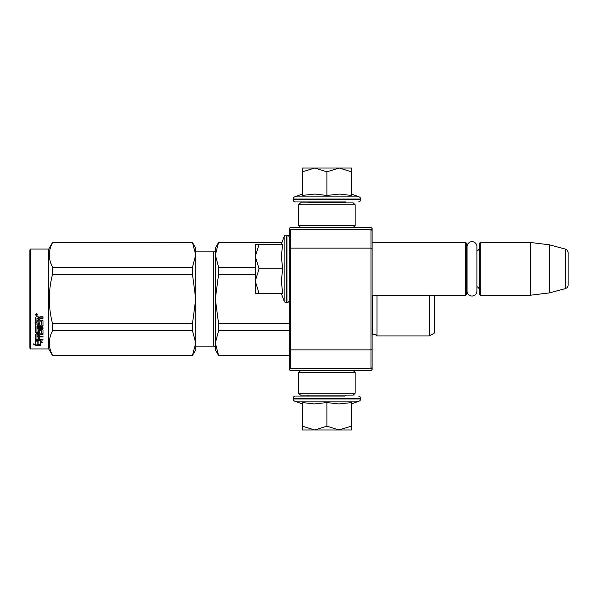 <?xml version="1.0" encoding="UTF-8"?>
<svg xmlns="http://www.w3.org/2000/svg" width="598" height="598" viewBox="0 0 598 598"><rect width="100%" height="100%" fill="white"/><g stroke="black" fill="none" stroke-linecap="round" stroke-linejoin="round"><path stroke-width="0.9" d="M372.12 296.705L372.12 297.228M372.12 228.518L372.12 369.482L370.984 370.611L290.329 370.611L289.2 369.482L289.2 228.518L290.329 227.389L370.984 227.389L372.12 228.518M372.12 240.994L372.12 240.471L372.12 240.994M372.12 248.589L370.984 248.118L370.984 229.273L372.12 230.409M372.12 367.591L370.984 368.727L290.329 368.727L290.329 248.118L370.984 248.118L370.984 349.882L372.12 349.411M289.2 349.411L290.329 349.882L370.984 349.882L370.984 368.727M370.984 229.273L290.329 229.273L289.2 230.409M289.2 248.589L290.329 248.118L290.329 229.273M290.329 368.727L289.2 367.591M372.12 295.233L465.588 295.233L465.588 242.467L372.12 242.467M465.588 295.233L466.343 294.478L466.343 243.222L465.588 242.467M467.053 249.433A4.522 4.522 147.9 0 1 466.343 246.989A4.522 4.522 147.9 0 0 467.053 249.433M467.053 288.266A4.522 4.522 32.2 0 0 466.343 290.71M479.529 246.989A4.522 4.522 -137.8 0 1 476.927 251.085M479.529 290.71A4.522 4.522 -42.2 0 0 476.927 286.614A4.522 4.522 -42.2 0 1 479.529 290.71M480.284 242.467L480.284 295.233L479.529 294.478L479.529 243.222L480.284 242.467L530.411 242.467L549.256 244.784L565.304 249.082L565.304 288.617L549.256 292.915L549.256 244.784M480.284 295.233L530.411 295.233L530.411 242.467M530.411 295.233L549.256 292.915M568.1 252.722A3.767 3.767 -124.1 0 0 565.304 249.082A3.767 3.767 -124.1 0 1 568.1 252.722L568.1 284.977A3.767 3.767 -55.9 0 1 565.304 288.617A3.767 3.767 -55.9 0 0 568.1 284.977L568.1 252.722M281.322 244.35L284.14 236.606L284.14 301.093A2.265 2.265 39.2 0 0 286.263 302.581L286.943 302.581A2.265 2.265 -49.8 0 0 289.2 300.316M289.2 237.376A2.265 2.265 -130.2 0 0 286.943 235.119L286.943 302.581M286.263 302.581L286.263 235.119A2.265 2.265 140.8 0 0 284.14 236.606A2.265 2.265 140.8 0 1 286.263 235.119L286.943 235.119M281.322 293.349L284.14 301.093M282.577 292.773L281.322 280.836L282.697 268.846L281.322 256.236L282.697 244.35L259.069 244.35L255.279 256.34L259.069 268.846L255.279 281.097L255.279 293.349L282.697 293.349M259.076 293.349L255.279 281.097L255.279 256.856M259.069 244.35L255.279 244.35L255.279 256.34M282.697 268.846L259.069 268.846M282.002 242.467L218.591 242.467L215.332 254.935L215.332 248.118L218.591 242.467L282.002 242.467L284.14 236.606M344.926 201.952L345.681 202.707L308.105 202.707L308.852 201.952M308.105 395.106L345.681 395.106M345.681 395.293L344.926 396.048L295.419 396.048L308.852 396.048L308.105 395.293M326.889 429.969L314.645 429.969L326.889 426.18L338.879 429.969L326.889 429.969M295.419 396.048A2.265 2.265 139.8 0 0 293.155 398.313L360.624 398.313A2.265 2.265 -139.8 0 0 358.359 396.048M302.394 403.934L294.65 401.116A2.265 2.265 50.8 0 1 293.155 398.986L293.155 398.313M293.155 398.986L360.624 398.986L360.624 398.313M294.65 401.116L359.136 401.116A2.265 2.265 -50.8 0 0 360.624 398.986M350.734 402.693L338.774 403.934L326.889 402.551L314.384 403.934L302.394 402.551L302.394 426.18L314.645 429.969L302.394 429.969L302.394 426.18M351.385 403.934L359.136 401.116M339.395 429.969L351.385 429.969L351.385 426.18L338.879 429.969M326.889 402.551L326.889 426.18M351.385 402.551L351.385 426.18M351.385 194.066L359.136 196.884L294.65 196.884A2.265 2.265 129.2 0 0 293.155 199.014L293.155 199.687A2.265 2.265 40.2 0 0 295.419 201.952L307.716 201.952M346.063 201.952L295.419 201.952M358.359 201.952A2.265 2.265 -40.2 0 0 360.624 199.687L293.155 199.687M359.136 196.884A2.265 2.265 -129.2 0 1 360.624 199.014L360.624 199.687M302.394 194.066L294.65 196.884M302.962 195.329L314.899 194.066L326.889 195.449L339.5 194.066L351.385 195.449L351.385 171.82L339.395 168.031L326.889 171.82L314.645 168.031L302.394 168.031L302.394 195.449M302.394 171.82L314.645 168.031L338.879 168.031M351.385 171.82L351.385 168.031L339.395 168.031M326.889 195.449L326.889 171.82M353.276 227.389L355.16 225.506L298.626 225.506L298.626 204.778L355.16 204.778L353.276 202.894L300.51 202.894L298.626 204.778M353.276 370.611L355.16 372.494L355.16 393.222L353.276 395.106L300.51 395.106L298.626 393.222L355.16 393.222M300.51 370.611L298.626 372.494L355.16 372.494M467.053 246.593A4.941 4.941 0 0 1 471.994 241.659A4.941 4.941 0 0 1 476.927 246.593L476.927 291.106A4.941 4.941 0 0 1 471.994 296.04A4.941 4.941 0 0 1 467.053 291.106L467.053 246.593A4.941 4.941 0 0 1 471.994 241.659A4.941 4.941 0 0 1 476.927 246.593M213.822 251.885L195.733 251.885L213.822 251.885A1.51 1.51 -136.3 0 0 215.332 250.383A1.51 1.51 -136.3 0 1 213.822 251.885L213.822 346.115L195.733 346.115M52.549 242.467L192.466 242.467L195.733 248.118L195.733 254.912L192.466 242.467L52.549 242.467L48.744 249.06L52.549 242.467L192.466 242.616M48.744 348.94L30.655 348.94L29.9 348.186L29.9 249.815L30.655 249.06L48.744 249.06L48.744 348.94L52.549 355.533L192.466 355.384L195.733 343.088L195.733 349.882L192.466 355.384M377.017 295.233L377.017 335.934A3.012 3.012 0 0 0 372.255 335.044L372.12 335.179M215.332 254.935L218.591 267.261L218.591 274.355L215.332 299L215.332 254.935L215.758 250.614M215.758 290.351L215.332 299L218.591 323.645L218.591 330.739L289.2 330.739M218.591 323.645L289.2 323.645M218.591 355.384L215.332 349.882L215.332 343.065L218.591 355.384L289.2 355.384M218.591 330.739L215.332 343.065L215.758 338.737M218.591 242.616L281.95 242.616M218.591 267.261L255.279 267.261M213.822 346.115A1.51 1.51 -43.7 0 1 215.332 347.617M215.332 299L215.332 343.065M218.591 274.355L255.279 274.355M434.305 295.233L434.305 333.108L429.401 335.934L377.017 335.934M372.255 295.233L372.255 335.044M429.401 295.233L429.401 335.934M195.733 248.118L192.466 242.467M50.494 262.298L52.549 267.261L192.466 267.261L195.733 254.912M195.733 343.088L195.733 298.948L192.466 274.355L192.466 267.261M195.733 298.948L195.733 254.957M195.733 343.043L192.466 330.739L192.466 323.645L195.733 299.052M52.549 355.384C48.244 347.169 48.244 338.954 52.549 330.739L52.549 323.645L192.466 323.645M52.549 323.645C48.244 307.215 48.244 290.785 52.549 274.355L192.466 274.355M52.549 274.355L52.549 267.261C48.244 259.046 48.244 250.831 52.549 242.616M52.549 330.739L192.466 330.739M38.115 340.785L38.115 341.428L35.551 340.606L40.343 340.606L42.75 342.826L40.417 342.138L40.417 345.524L38.115 344.979L38.115 340.785L37.539 340.606M40.417 344.822L38.115 344.291M40.343 340.113L35.671 339.978M40.417 341.488L40.417 342.138L40.417 341.488L41.651 341.854M37.853 341.346L37.016 340.606M37.853 344.351L37.853 341.51L35.551 340.778L35.551 343.79M35.551 340.778L35.551 344.478L33.182 343.857L35.588 345.644L40.417 345.644L37.853 345.046L37.853 341.51M37.853 344.941L35.588 344.941L34.549 344.216M35.588 345.644L35.588 344.941M39.737 324.804L39.737 322.905L39.737 325.2L41.583 325.006L41.583 321.104L35.551 320.894L35.551 317.389L36.134 316.798L38.227 316.798L39.094 317.68L39.961 316.798L42.981 316.798L42.981 317.919L40.32 317.919L39.737 318.786L40.32 317.919M41.583 321.104L35.551 321.223L35.551 317.389M42.981 325.566L42.981 320.707L42.981 325.97L42.398 326.471L36.949 326.471L36.949 326.06L42.398 326.06L42.981 325.566M42.981 327.644L42.981 328.795L36.949 328.795L36.949 328.339L42.981 328.339L42.981 327.644L36.949 327.644L36.949 326.471M39.737 334.185L42.981 333.781L42.981 329.969L42.981 334.312L39.737 334.723L39.737 335.986L42.981 336.338L36.949 336.338L36.949 336.913L36.949 336.338M38.339 338.685L38.339 337.279L38.339 339.29L36.949 339.156L36.949 336.913L42.981 336.913L42.981 335.986M39.737 336.704L38.339 336.913M39.737 338.685L39.737 337.279L38.339 337.279M42.981 339.29L42.981 340.113L35.551 339.776L35.551 334.312L35.551 339.156L42.981 339.492L39.737 339.29L39.737 337.279M41.583 330.806L39.737 330.806L39.737 330.328L41.583 330.328L41.359 333.893L36.134 333.893L35.551 334.312M39.737 330.806L39.737 332.742L39.154 333.176L36.134 333.176L35.551 332.234L35.551 322.285L35.551 332.742L36.134 333.176M39.737 332.234L36.134 332.66M36.949 334.88L38.339 334.723L38.339 335.986L36.949 335.837L36.949 334.342L36.949 335.284M36.949 318.435L36.949 320.147L38.339 320.147L38.339 318.203L36.949 318.435M38.339 317.919L36.949 318.136M38.339 334.723L38.339 334.185L36.949 334.342M38.339 324.804L38.339 322.905L38.339 325.2L37.173 325.2L36.949 322.285L35.551 322.285M36.949 324.609L36.949 322.285M38.339 331.449L38.339 329.969L38.93 329.505L42.398 329.505L42.981 329.969M36.493 313.823L37.435 314.832L36.493 315.826L35.551 314.832L36.493 313.823M37.427 314.712L36.493 315.572L35.559 314.712M40.32 318.203L42.981 318.203L42.981 316.798M42.981 320.707L42.398 320.147L39.737 320.147L39.737 318.786M38.339 329.969L38.339 331.942L36.949 331.942L36.949 328.795M39.737 322.905L38.339 322.905M30.655 348.94L30.655 249.06L48.744 249.06M29.9 249.815L30.655 249.06M36.672 314.653L37.151 314.413L36.672 314.653M434.335 321.365L434.724 299L434.335 321.365L434.335 295.233M360.624 199.014L293.155 199.014M42.398 326.471L42.398 326.06M39.154 333.176L39.154 332.66M355.16 225.506L355.16 204.778M300.51 227.389L298.626 225.506M298.626 372.494L298.626 393.222M289.2 355.533L218.591 355.533M52.549 355.533L192.466 355.533M41.583 330.47L39.737 330.47"/></g></svg>
